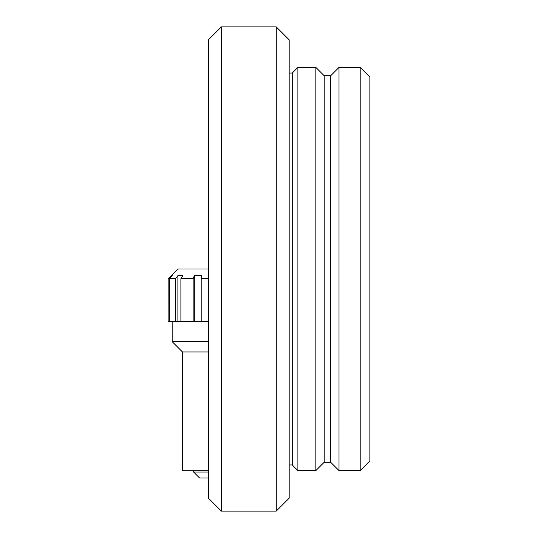 <?xml version="1.0" encoding="UTF-8"?>
<svg xmlns="http://www.w3.org/2000/svg" width="538" height="538" viewBox="0 0 538 538"><rect width="100%" height="100%" fill="white"/><g stroke="black" fill="none" stroke-linecap="round" stroke-linejoin="round"><path stroke-width="0.81" d="M330.655 462.243L330.655 75.757L324.199 75.757L324.199 462.243L330.655 462.243L339.001 470.589L360.191 470.589L360.191 67.411L339.001 67.411L339.001 470.589M360.191 67.411L369.875 77.095L369.875 460.905L360.191 470.589M221.387 511.1L208.475 498.188L208.475 39.812L221.387 26.9L221.387 511.1L276.263 511.1L276.263 26.9L221.387 26.9M276.263 26.9L289.175 39.812L289.175 498.188L276.263 511.1M289.175 73.06L292.242 73.06L292.242 464.94L297.891 470.589L315.853 470.589L315.853 67.411L297.891 67.411L297.891 470.589M168.125 321.616L168.159 278.684L168.125 321.616M168.159 321.616L169.349 321.616L169.349 278.684L172.281 275.658L171.178 275.658L168.159 278.684M169.349 321.616L175.401 321.616L175.401 278.684L169.349 278.684M175.401 321.616L180.889 321.616L180.889 278.684L182.954 275.658L177.883 275.658L175.401 278.684M180.889 321.616L193.149 321.616L193.149 278.684L180.889 278.684M193.149 321.616L201.185 321.616L201.185 278.684L201.737 275.658L194.299 275.658L193.149 278.684M201.185 321.616L208.475 321.616M208.475 278.684L201.185 278.684M208.475 351.96L182.49 351.96L182.49 470.75L208.475 470.75M168.125 278.684L177.809 269L208.475 269M182.49 351.96L172.16 341.63L208.475 341.63M194.299 321.616L194.299 275.658M177.883 321.616L177.883 275.658M171.178 276.794L171.178 275.658M208.475 472.048L193.626 472.048L199.598 478.02L208.475 478.02M330.655 75.757L339.001 67.411M289.175 464.94L292.242 464.94M292.242 73.06L297.891 67.411M324.199 75.757L315.853 67.411M324.199 462.243L315.853 470.589M172.16 341.63L172.16 321.616M193.626 472.048L193.626 470.75"/></g></svg>
